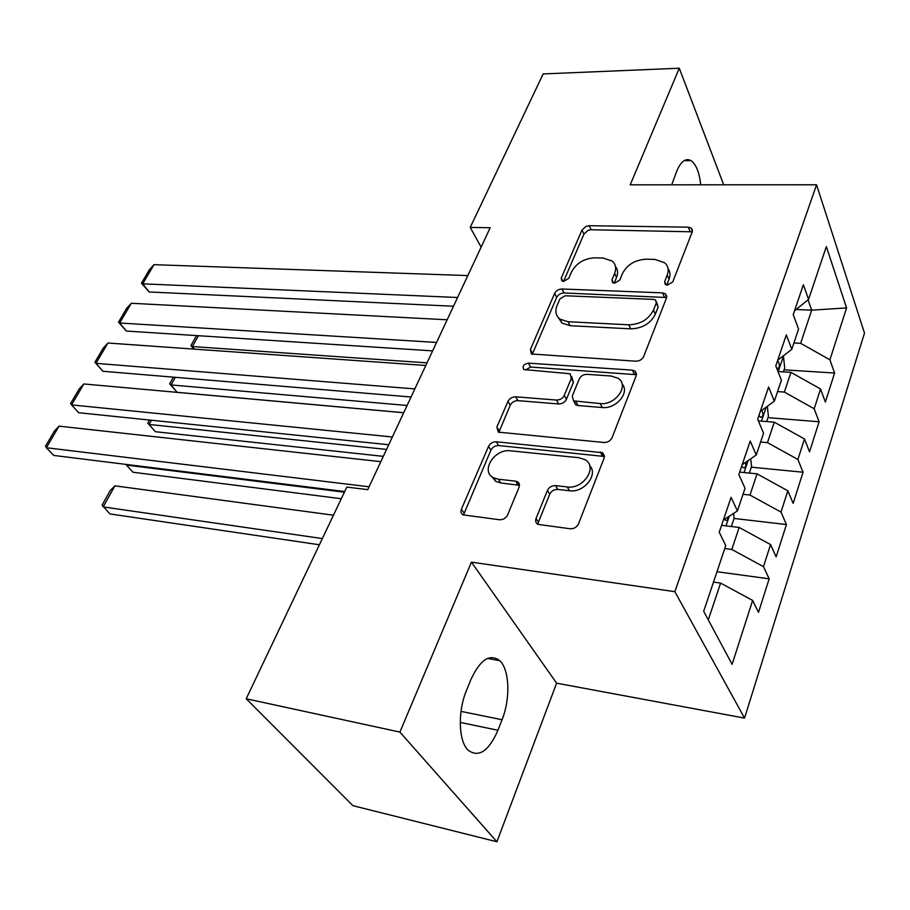 <?xml version="1.0" encoding="UTF-8"?>
<svg xmlns="http://www.w3.org/2000/svg" width="910" height="910" viewBox="0 0 910 910"><rect width="100%" height="100%" fill="white"/><g stroke="black" fill="none" stroke-linecap="round" stroke-linejoin="round"><path stroke-width="1.36" d="M667.383 285.114L672.752 281.895L692.237 231.868L691.589 228.33L688.313 227.17L589.202 225.703L586.086 226.34L581.99 230.059L561.254 278.05L561.811 280.826L563.62 281.406L568.773 278.312L571.491 271.976C576.314 263.138 584.152 258.417 595.015 257.826L603.171 258.042L612.237 261.068C615.74 264.207 616.548 268.313 614.625 273.364L611.975 279.802L612.544 282.566L614.512 283.226L619.778 280.064L622.417 273.614C627.183 264.605 635.191 259.794 646.43 259.191L654.916 259.418L664.801 262.853C668.202 266.05 669.009 270.122 667.223 275.048L664.653 281.611L665.221 284.364L667.383 285.114M536.047 518.507C535.148 521.123 535.785 523.079 537.981 524.365L570.183 528.767C574.017 528.892 576.792 527.243 578.521 523.83L604.16 457.98L602.591 452.702L496.303 441.771C492.81 441.76 490.217 443.307 488.522 446.423L461.427 509.156C460.46 511.761 461.051 513.672 463.19 514.878L499.499 519.746C503.15 519.86 505.846 518.256 507.598 514.935L519.11 487.214L519.212 483.585L517.836 481.936L515.606 481.151L498.35 479.217L493.629 477.807C480.014 471.516 494.505 448.425 510.385 450.803L578.919 457.707L584.834 459.584C598.314 466.534 583.685 489.557 567.271 486.941L555.532 485.622C551.824 485.553 549.105 487.157 547.41 490.456L536.047 518.507L538.401 522.249L537.992 524.365M399.911 732.095L496.917 841.773L556.613 683.171L471.437 562.13L399.911 732.095L246.212 698.766L346.812 487.089L367.742 489.648L490.194 227.739L470.22 227.42L481.128 247.122M471.437 562.13L674.867 591.682L816.566 184.775L864.5 333.105L744.551 718.104L674.867 591.682M723.7 184.798L679.281 68.227L630.209 184.821L816.566 184.775M679.281 68.227L543.156 73.938L470.22 227.42M635.817 361.202C639.514 361.122 642.141 359.552 643.7 356.492L666.507 297.945L665.642 293.941L662.582 292.872L561.993 288.993C558.615 289.152 556.146 290.631 554.611 293.429L530.393 349.497L531.44 353.967L635.817 361.202M636.238 375.648L612.077 437.676C610.439 440.906 607.732 442.522 603.967 442.499L498.259 432.125L496.883 427.052L507.973 401.39C509.623 398.364 512.182 396.84 515.64 396.805L556.465 400.07C560.037 400.036 562.642 398.478 564.268 395.406L571.287 378.412L570.126 373.76L523.898 369.551C522.044 366.366 523.546 364.239 528.426 363.147L632.325 370.12L635.066 371.041L636.238 375.648M784.079 369.835L834.584 373.043L829.909 359.803L846.573 307.91L826.337 246.553L808.569 299.413L803.382 284.75L793.224 314.621L798.57 329.147L791.78 349.338L786.331 334.903L775.786 365.911L781.394 380.198L774.342 401.151L768.62 386.977L757.666 419.191L763.57 433.205L756.244 454.977L750.215 441.088L738.829 474.576L745.04 488.283L737.43 510.931L731.083 497.349L719.23 532.202L725.77 545.568L703.68 611.281L732.106 664.334L752.638 600.407L720.583 583.094L713.486 582.104M834.584 373.043L825.359 402.061L820.547 388.968L814.188 408.749L784.352 392.073L777.561 391.596M767.983 417.656L819.102 421.762L814.188 408.749M819.102 421.762L809.536 451.826L804.486 438.961L797.899 459.47L767.471 442.624L760.601 442.01M751.319 467.16L803.052 472.233L797.899 459.47M803.052 472.233L793.145 503.389L787.844 490.808L781.008 512.08L749.976 495.051L743.015 494.301M734.052 518.45L786.422 524.547L781.008 512.08M786.422 524.547L776.139 556.875L770.565 544.578L763.479 566.657L731.811 549.458L724.769 548.559M716.978 571.73L769.166 578.828L763.479 566.657M769.166 578.828L758.496 612.373L752.638 600.407M737.43 510.931L723.393 519.94M708.298 619.892L720.583 583.094M756.244 454.977L742.196 464.68M731.811 549.458L739.159 527.447L721.562 525.343M770.565 544.578L739.159 527.447M774.342 401.151L760.294 411.468M749.976 495.051L757.052 473.848L739.671 472.108M787.844 490.808L757.052 473.848M791.78 349.338L777.72 360.224M767.471 442.624L774.296 422.183L758.371 420.886M804.486 438.961L774.296 422.183M808.569 299.413L794.521 310.822M784.352 392.073L790.927 372.361L777.993 371.53M820.547 388.968L790.927 372.361M246.212 698.766L352.932 805.68L496.917 841.773M556.613 683.171L744.551 718.104M796.136 309.514L811.686 310.173L808.034 299.845M829.909 359.803L800.629 343.309L793.929 342.945M800.629 343.309L811.686 310.173L846.573 307.91M700.757 184.81C699.324 172.297 696.07 164.232 690.986 160.604C685.742 157.839 681.033 161.252 676.847 170.852L671.694 184.81M466.489 690.451C457.628 711.484 458.458 740.99 468.013 750.102C478.637 757.985 488.613 751.376 497.963 730.264L502.058 719.742C510.601 698.55 509.543 669.555 499.738 660.671C489.819 653.278 480.184 659.613 470.857 679.668L466.489 690.451M666.757 285.046L669.055 279.188C670.568 275.104 670.215 271.533 668.008 268.484M615.479 266.459C617.856 269.519 618.22 273.171 616.559 277.425L614.182 283.203M692.26 231.822L591.136 229.752L588.031 230.389L583.936 234.097L563.563 281.406M666.643 297.513L564.041 292.974C560.674 293.122 558.217 294.601 556.681 297.399L532.259 354.388M656.269 302.95L655.655 300.107L653.551 299.39L565.133 295.761L559.946 298.878L557.022 305.692C554.816 311.311 555.805 315.793 559.968 319.137L568.011 321.73L628.787 324.802C640.378 324.404 648.614 319.478 653.494 310.014L656.269 302.95L658.146 307.057L656.485 301.938M558.262 317.579L562.062 323.096L570.092 325.7L568.011 321.73M658.146 307.057L655.382 314.109C650.525 323.562 642.312 328.476 630.744 328.851L570.092 325.7M571.651 376.592L573.414 382.337L566.429 399.319C564.814 402.391 562.221 403.938 558.649 403.96L517.904 400.639C514.446 400.673 511.898 402.197 510.26 405.212L498.816 432.398M636.499 374.715L530.621 367.037L525.411 370.029M600.179 403.574C615.467 405.485 629.674 385.43 618.22 378.355L611.167 376.012L587.041 374.328C583.446 374.397 580.853 375.944 579.249 378.981L572.265 396.032L573.55 400.866L600.179 403.574L602.272 407.521C616.059 409.25 630.232 392.335 622.087 384.02M574.085 401.162L575.689 404.779L578.055 405.541L575.916 401.628M602.272 407.521L578.055 405.541M589.657 465.624C598.689 474.497 583.913 493.072 569.524 490.763L557.807 489.432C554.099 489.352 551.403 490.956 549.708 494.244L538.401 522.249M491.184 476.055L496.03 481.549L500.75 482.96L498.35 479.217M519.53 485.337L500.75 482.96M604.513 456.479L498.657 445.559C495.165 445.536 492.583 447.083 490.899 450.188L463.463 515.003M783.396 371.872L784.693 368.004L783.419 355.81M427.017 362.874L192.385 346.551L194.433 349.133M776.457 367.617L777.345 368.436C779.552 368.072 779.95 365.945 778.562 362.055L777.481 360.917M198.414 335.71L192.385 346.551L190.941 345.629L196.537 335.585M193.739 349.087L190.941 345.629M457.582 297.502L142.722 283.829L149.16 291.974L453.498 306.238M467.831 275.582L153.995 264.673L142.722 283.829L141.459 283.181L149.331 269.804L153.995 264.673M149.16 291.974L141.459 283.181M407.088 405.485L171.023 384.941L177.143 392.324L403.71 412.708M766.675 421.558L768.427 416.348L767.323 406.315M758.906 415.529L760.703 417.246C763.035 416.894 763.479 414.71 762.045 410.706L761.761 410.399M175.266 377.32L171.023 384.941L169.658 383.827L173.378 377.161M177.143 392.324L169.658 383.827M386.545 449.426L149.058 424.435L155.371 431.704L383.303 456.354M749.328 473.075L751.569 466.421L750.682 458.811M741.684 466.17L743.447 467.808C745.415 468.013 746.132 466.182 745.62 462.314M151.39 420.227L149.058 424.435L147.773 423.116L149.502 420.033M155.371 431.704L147.773 423.116M436.572 342.444L119.688 323.004L126.353 331.047L432.625 350.873M447.163 319.785L131.29 303.269L119.688 323.004L118.516 322.151L126.626 308.376L131.29 303.269M126.353 331.047L118.516 322.151M414.835 388.911L95.971 363.34L102.864 371.269L411.047 397.01M425.8 365.479L107.915 343.024L95.971 363.34L94.902 362.271L103.251 348.098L107.915 343.024M102.864 371.269L94.902 362.271M344.389 492.185L126.444 465.078L132.974 472.233L341.273 498.725M731.344 526.515L734.097 518.313L733.505 513.445M724.474 519.257L725.554 520.236C726.976 520.804 727.841 519.69 728.159 516.88M126.774 464.487L126.444 465.078L125.91 464.384M322.333 538.572L103.171 506.904L114.899 485.838L333.447 515.197M114.899 485.838L110.281 490.445L102.091 505.141L109.928 513.934L319.387 544.771M392.358 436.993L71.537 404.893L78.669 412.719L388.741 444.74M403.699 412.753L83.845 383.963L71.537 404.893L70.57 403.596L79.17 388.991L83.845 383.963M369.085 486.782L46.342 447.731L53.736 455.432L344.697 491.536M380.824 461.666L59.036 426.153L46.342 447.731L45.5 446.196L54.361 431.135L59.036 426.153M669.055 279.188L667.223 275.048M613.545 283.078L611.975 279.802M616.559 277.425L614.625 273.364M562.937 281.326L561.254 278.05M583.936 234.097L581.99 230.059M591.136 229.752L589.202 225.703M690.053 231.368L688.313 227.17M666.097 284.864L664.653 281.611M532.577 353.387L530.393 349.497M556.681 297.399L554.611 293.429M564.041 292.974L561.993 288.993M664.437 296.99L662.582 292.872M630.744 328.851L628.787 324.802M655.382 314.109L653.494 310.014M499.226 430.851L496.883 427.052M510.26 405.212L507.973 401.39M517.904 400.639L515.64 396.805M558.649 403.96L556.465 400.07M566.429 399.319L564.268 395.406M573.414 382.337L571.287 378.412M530.621 367.037L528.426 363.147M634.315 374.135L632.325 370.12M549.708 494.244L547.41 490.456M557.807 489.432L555.532 485.622M569.524 490.763L567.271 486.941M517.972 484.916L515.606 481.151M463.929 512.819L461.427 509.156M490.899 450.188L488.522 446.423M498.657 445.559L496.303 441.771M602.409 455.853L600.27 451.951M460.233 722.415L497.963 730.264M461.017 711.381L502.058 719.742M778.255 371.542L783.476 356.151M777.129 361.964L778.562 362.055M761.465 421.137L766.209 407.123M761.397 410.66L762.045 410.706M744.062 472.54L748.111 460.585M726.009 525.878L729.308 516.141M692.51 230.56L691.589 228.33M666.803 296.524L665.642 293.941M562.062 323.096L559.968 319.137M575.689 404.779L573.55 400.866M636.568 374.078L635.066 371.041M496.03 481.549L493.629 477.807M519.53 485.03L517.449 481.697M604.524 456.228L602.591 452.702M684.092 160.672L690.986 160.604M487.487 658.453L499.738 660.671"/></g></svg>
